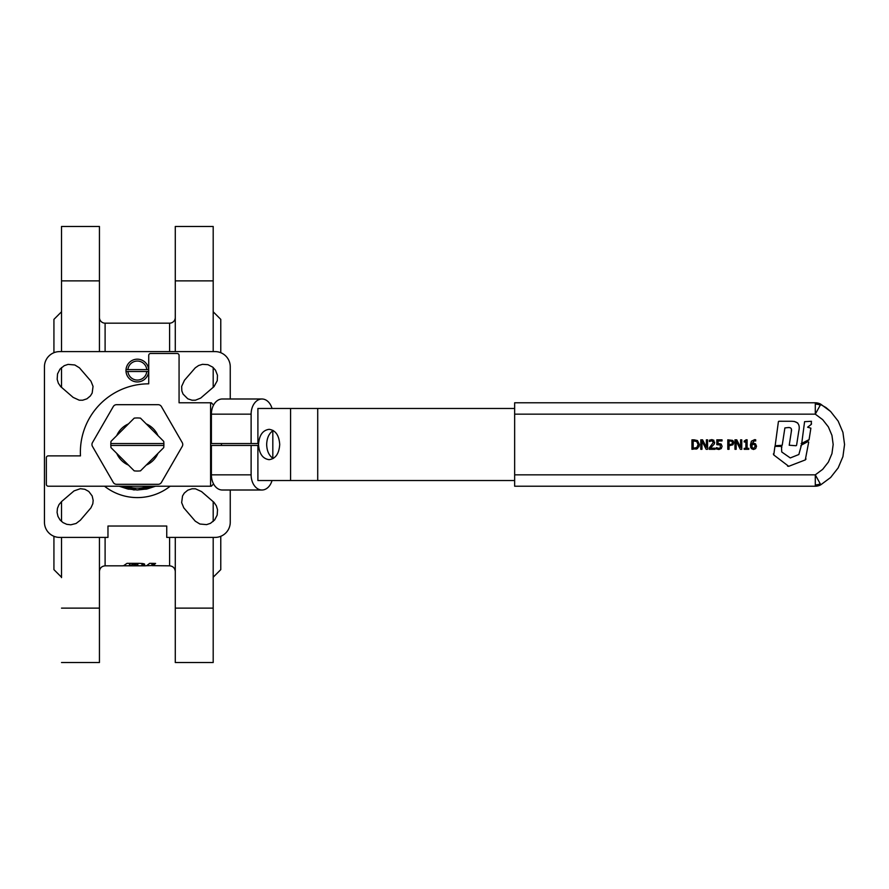 <?xml version="1.0" encoding="UTF-8"?>
<svg xmlns="http://www.w3.org/2000/svg" width="889" height="889" viewBox="0 0 889 889"><rect width="100%" height="100%" fill="white"/><g stroke="black" fill="none" stroke-linecap="round" stroke-linejoin="round"><path stroke-width="1.33" d="M145.852 487.272L150.074 486.216A43.605 43.605 0 0 1 124.638 486.216L128.861 487.272M258.532 444.5C259.155 435.288 262.688 430.232 269.123 429.331C275.557 430.232 279.09 435.288 279.713 444.5C279.09 453.712 275.557 458.768 269.123 459.669C262.688 458.768 259.155 453.712 258.532 444.5M273.19 430.498C269.056 433.287 266.878 437.955 266.667 444.5C266.878 451.045 269.056 455.713 273.19 458.502M213.56 483.938L211.293 486.216L48.239 486.216A1.9 1.9 0 0 1 46.35 484.316L46.35 457.768A1.9 1.9 0 0 1 48.239 455.879L80.477 455.879A68.353 68.353 0 0 1 148.73 383.826L148.73 355.389A1.9 1.9 0 0 1 150.63 353.489L177.167 353.489A1.9 1.9 0 0 1 179.067 355.389L179.067 402.784L211.293 402.784L213.56 405.062M514.653 480.527L257.899 480.527L257.899 445.445L211.393 445.445L211.393 474.837A15.169 10.857 -90 0 0 222.239 490.006L261.977 490.006A15.169 10.857 90 0 0 272.034 480.527M272.034 408.473A15.169 10.857 90 0 0 261.977 398.994A15.169 10.857 90 0 0 251.12 414.163L211.393 414.163L211.393 443.555L257.899 443.555L257.899 408.473L514.653 408.473M778.842 421.253L791.443 421.275C797.911 421.297 800.356 424.609 798.755 431.209L796.577 445.3M794.288 421.442L797.711 422.975M778.408 421.619L775.152 445.733L782.209 445.3L784.887 427.931L788.21 427.553C791.021 427.353 792.055 428.765 791.299 431.798L791.421 429.365M789.865 427.665L788.21 427.553M791.299 431.798L789.221 445.233L796.077 445.733M801.145 443.633L809.079 439.644L810.879 428.176L807.601 427.198L811.179 424.486L811.446 421.286L804.589 421.664L801.656 443.989M808.634 440.266L809.079 439.644M811.179 424.486L811.557 423.842L811.179 424.486M781.753 451.99L781.442 446.378L774.919 446.378L773.763 454.957L788.721 466.314L805.301 459.913L808.69 442.111L807.957 441.589L801.434 445.067L798.855 454.512L790.277 457.935L781.753 451.99M781.942 446.967L781.442 446.378M773.363 453.912L773.763 454.957M787.565 466.125L788.721 466.314M805.301 459.913L806.034 459.002M808.69 442.111L807.957 441.589M801.434 445.067L800.767 446.011M815.291 404.128A11.379 10.035 0 0 1 820.28 405.14L820.791 404.206L830.615 411.496L838.171 421.119L842.928 432.376L844.55 444.5L842.928 456.624L838.171 467.881L830.615 477.504L820.791 484.794L830.615 477.504L838.171 467.881L842.928 456.624L844.55 444.5L842.928 432.376L838.171 421.119L830.615 411.496L825.948 407.529L818.136 403.15A11.379 11.379 0 0 0 815.291 402.784L820.791 404.206L815.291 414.163L815.291 402.784L514.653 402.784L514.653 486.216L815.291 486.216L815.291 474.837L820.791 484.794L818.136 485.85L820.769 484.738M755.706 441L754.461 440.744L751.683 443.911L753.661 443.244L755.494 443.811L756.528 446.222L755.639 448.612L753.516 449.501L751.427 448.645L750.383 445.133L751.416 441.177L754.628 439.644L755.706 439.777L755.706 441M716.834 444.711L716.834 439.822L722.035 439.822L722.035 440.933L718.056 440.933L718.056 443.467L721.112 444L722.09 446.289L721.246 448.567L718.923 449.501L716.445 448.967L716.445 447.623L718.945 448.4L720.312 447.823L720.257 444.911L716.834 444.711L718.701 444.478M736.77 439.822L740.593 447.323L740.593 439.822L741.77 439.822L741.77 449.301L740.359 449.301L736.159 441.122L736.159 449.301L734.981 449.301L734.981 439.822L736.77 439.822M706.399 447.323L706.399 439.822L707.577 439.822L707.577 449.301L706.166 449.301L701.966 441.122L701.966 449.301L700.788 449.301L700.788 439.822L702.577 439.822L706.399 447.323M727.791 449.301L727.791 439.822L732.658 440.411L733.792 442.678L732.958 444.778L729.058 445.767L729.058 449.301L727.791 449.301M694.109 439.822L697.498 440.577L699.421 444.567L697.487 448.545L691.953 449.301L691.953 439.822L694.109 439.822M709.422 441.544L709.422 440.188L711.856 439.622L714.678 442.222L714.189 444.122L710.422 448.2L715.067 448.2L715.067 449.301L709.222 449.301L709.222 447.956L713.389 442.3L711.767 440.722L709.422 441.544M746.127 439.788L747.104 439.788L747.104 448.334L748.794 448.334L748.794 449.301L744.171 449.301L744.171 448.334L745.882 448.334L745.882 441.977L744.171 441.977L744.171 441.111L746.127 439.788L745.671 440.788M709.5 441.544L711.767 440.722M711.511 445.678L709.222 447.956M714.189 444.122L714.5 443.433M713.934 440.322L711.856 439.622L709.422 440.188M695.943 449.167L697.487 448.545M698.91 446.889L699.421 444.567L697.498 440.577M697.809 442.822L698.109 444.556L696.787 447.578L695.52 448.1M694.165 440.911L696.676 441.477L693.209 440.911L693.209 448.212L696.787 447.578L698.109 444.556L696.676 441.477M732.469 442.722L731.791 441.277L729.058 440.911L729.058 444.689L731.936 444.122L732.469 442.722L731.936 444.122M732.958 444.778L733.792 442.678M733.492 441.344L732.658 440.411M716.445 448.967L718.923 449.501L721.246 448.567L722.09 446.289M720.257 444.911L720.312 447.823M718.945 448.4L717.556 448.123M755.706 439.777L751.416 441.177M750.583 447L751.427 448.645L753.516 449.501L755.639 448.612L756.528 446.222M755.239 446.278L753.528 448.467L755.239 446.278L754.594 444.633L753.372 444.3L754.594 444.633M752.338 447.923L751.683 444.822L753.372 444.3L751.661 445.422L752.338 447.923L753.528 448.467M754.461 440.744L755.65 441M815.291 484.872A11.379 10.035 0 0 0 820.28 483.86L820.791 484.794A11.379 11.379 0 0 1 818.136 485.85L815.291 486.216A11.379 11.379 0 0 0 818.136 485.85L815.291 486.216M128.46 465.103A22.436 22.436 0 0 1 116.748 453.39M116.748 435.61A22.436 22.436 0 0 1 128.46 423.897M113.27 482.416A3.789 3.789 0 0 0 116.559 484.316L158.153 484.316A3.789 3.789 0 0 0 161.431 482.416L182.234 446.4A3.789 3.789 0 0 0 182.234 442.6L161.431 406.584A3.789 3.789 0 0 0 158.153 404.684L116.559 404.684A3.789 3.789 0 0 0 113.27 406.584L92.467 442.6A3.789 3.789 0 0 0 92.467 446.4L113.27 482.416M146.24 423.897A22.436 22.436 0 0 1 157.953 435.61M157.953 453.39A22.436 22.436 0 0 1 146.24 465.103M149.419 486.405L141.862 487.872L139.251 489.383A3.789 3.789 0 0 1 135.461 489.383L132.85 487.872L124.638 486.216M126.016 371.502A11.379 11.379 0 0 1 126.016 369.613L148.685 369.613L148.685 371.502L126.016 371.502A11.379 11.379 0 0 0 137.351 381.937A11.379 11.379 0 0 0 148.685 371.502L148.685 369.613A11.379 11.379 0 0 0 137.351 359.178A11.379 11.379 0 0 0 126.016 369.613M127.916 369.613A9.479 9.479 0 0 1 146.785 369.613M146.785 371.502A9.479 9.479 0 0 1 127.916 371.502M110.825 445.445A26.548 26.548 0 0 0 110.992 447.634L134.217 470.859A26.548 26.548 0 0 0 140.484 470.859L163.709 447.634A26.548 26.548 0 0 0 163.876 445.445L110.825 445.445A26.548 26.548 0 0 1 110.825 443.555L163.876 443.555L163.876 445.445L163.876 443.555A26.548 26.548 0 0 0 163.709 441.366L140.484 418.141A26.548 26.548 0 0 0 134.217 418.141L110.992 441.366A26.548 26.548 0 0 0 110.825 443.555M211.393 414.163A15.169 10.857 -90 0 1 222.239 398.994L261.977 398.994M251.12 445.445L251.12 474.837A15.169 10.857 90 0 0 261.977 490.006M272.823 458.279L272.823 430.721M251.12 414.163L251.12 443.555M129.283 565.815L122.293 565.782M150.552 565.571L144.963 565.793M169.599 537.401L169.599 565.837L152.208 565.648M144.262 563.915L144.262 564.793C145.652 563.915 143.551 563.426 137.939 563.337L127.038 563.337L123.471 565.782L129.938 565.782L132.639 564.337L137.806 564.859L136.006 565.782L142.373 565.782L144.607 564.304M137.951 563.337L137.806 564.859M146.318 565.726L153.186 565.537L154.742 564.415L151.908 564.282L155.608 563.437L149.685 563.337L146.763 565.582M152.052 564.348L151.908 563.337M99.435 351.599L99.435 226.462L61.519 226.462L61.519 351.599M99.435 280.868L61.519 280.868M175.277 351.599L175.277 226.462L213.193 226.462L213.193 351.599M175.277 280.868L213.193 280.868M213.193 367.535L213.193 387.393M213.193 501.607L213.193 521.465M213.193 537.401L213.193 662.538L175.277 662.538L175.277 537.401M213.193 577.217L220.772 569.638L220.772 536.3M220.772 352.7L220.772 319.362L213.193 311.783M61.519 367.535L61.519 387.393M61.519 501.607L61.519 521.465M61.519 537.401L61.519 577.617M61.519 662.538L99.435 662.538L99.435 608.132L61.519 608.132M99.435 608.132L99.435 537.401M61.519 577.217L53.929 569.638L53.929 536.3M53.929 352.7L53.929 319.362L61.519 311.783M175.277 608.132L213.193 608.132M146.485 489.083L145.763 489.217M155.542 486.216L147.152 488.939L137.351 490.006L127.549 488.939L119.17 486.216L137.351 490.006L155.542 486.216M230.251 398.994L230.251 366.768A15.169 15.169 0 0 0 215.082 351.599L59.619 351.599A15.169 15.169 0 0 0 44.45 366.768L44.45 522.232A15.169 15.169 0 0 0 59.619 537.401L107.969 537.401L107.969 526.021L166.743 526.021L166.743 537.401L215.082 537.401A15.169 15.169 0 0 0 230.251 522.232L230.251 490.006M184.456 380.281L195.269 367.824L198.625 365.512L202.525 364.323L207.937 364.679L212.76 367.168L215.494 370.202L217.472 375.247L217.272 380.659L214.027 386.593L200.681 398.094L195.469 400.194L192.08 400.228L187.79 398.817L183.045 394.06L181.834 390.893L181.656 386.382L184.456 380.281M61.663 501.474L74.031 490.906L80.366 488.694L84.844 489.283L88.789 491.461L92.167 495.951L93.167 500.351L92.823 503.73L90.945 507.83L80.377 520.187L76.076 523.488L70.82 524.799L66.764 524.321L63.052 522.632L60.019 519.909L57.963 516.376L57.074 512.397L57.441 508.341L59.018 504.574L61.663 501.474M201.57 491.606L214.027 502.407L216.338 505.774L217.527 509.675L217.172 515.087L214.682 519.909L210.482 523.321L206.604 524.621L199.881 524.021L195.269 521.176L183.767 507.83L181.656 502.618L182.534 495.951L184.312 493.062L187.79 490.183L192.08 488.772L195.469 488.806L201.57 491.606M73.131 397.394L60.674 386.593L58.363 383.226L57.174 379.325L57.529 373.913L60.019 369.091L64.23 365.679L68.097 364.379L74.82 364.979L79.443 367.824L90.945 381.17L93.045 386.382L92.167 393.049L90.389 395.938L86.911 398.817L82.633 400.228L79.243 400.194L73.131 397.394M170.188 486.216A53.084 53.084 0 0 1 104.513 486.216M99.435 317.484A5.667 5.667 0 0 0 105.102 323.163L105.102 351.599M169.599 351.599L169.599 323.163A5.667 5.667 0 0 0 175.277 317.484M134.595 489.917L133.15 489.806M128.938 489.217L128.227 489.083M210.593 402.784L210.593 486.216M221.45 445.445L221.45 443.555M290.581 480.527L290.581 408.473M317.717 480.527L317.717 408.473M514.653 414.163L815.291 414.163L822.681 419.652L828.37 426.898L831.948 435.377L833.171 444.5L831.948 453.623L828.37 462.102L822.681 469.348L815.291 474.837L514.653 474.837M820.791 484.794L830.615 477.504L838.171 467.881L842.928 456.624L844.55 444.5L842.928 432.376L838.171 421.119L830.615 411.496L820.791 404.206A11.379 11.379 0 0 0 818.136 403.15M251.12 474.837L211.393 474.837M129.505 563.337L129.505 565.793M129.938 563.337L129.938 565.782M132.272 563.337L132.272 564.382M132.639 563.337L132.639 564.337M135.139 563.337L135.139 564.337M141.94 563.448L141.94 565.793M142.373 563.493L142.373 565.782M152.808 564.348L152.808 565.571M153.186 564.348L153.186 565.537M105.102 537.401L105.102 565.837L122.871 565.837M151.819 563.337L151.819 564.304M105.102 323.163L169.599 323.163M129.361 565.837L145.507 565.837M105.102 565.837C101.657 566.182 99.768 568.071 99.435 571.516M169.599 565.837C173.044 566.182 174.933 568.071 175.277 571.516"/></g></svg>
